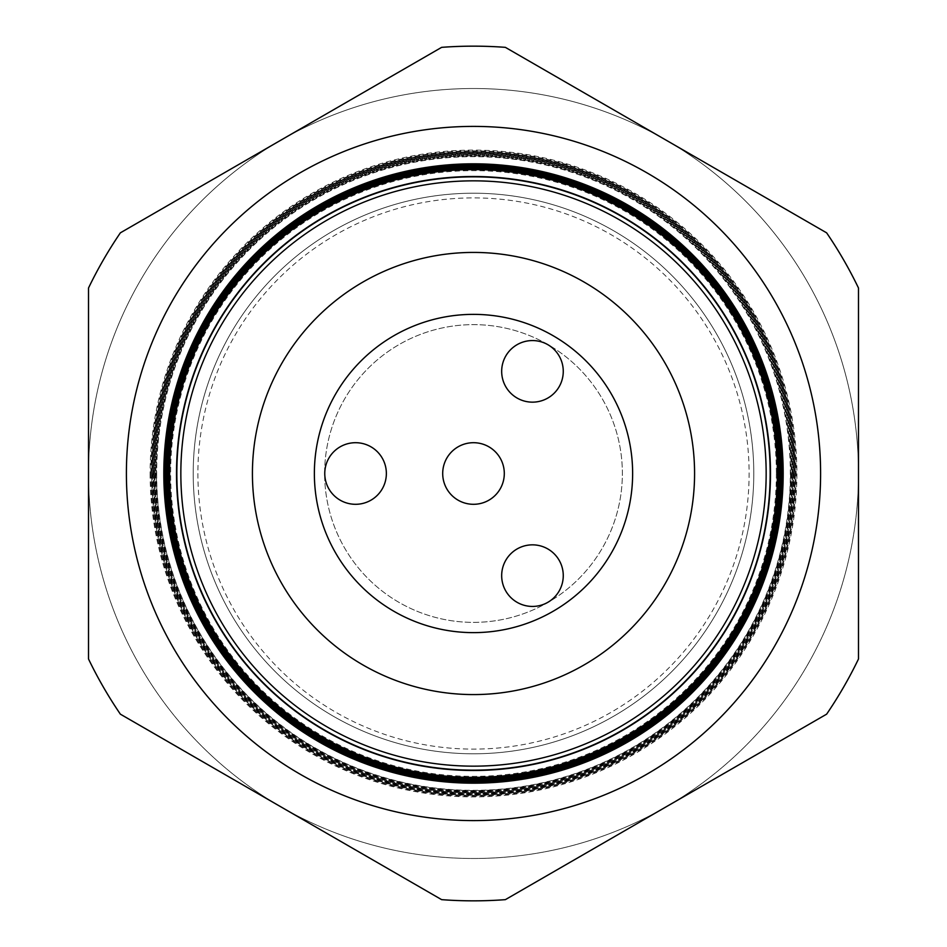 <?xml version="1.0" encoding="UTF-8"?>
<svg xmlns="http://www.w3.org/2000/svg" width="947" height="947" viewBox="0 0 947 947"><rect width="100%" height="100%" fill="white"/><g stroke="black" fill="none" stroke-linecap="round" stroke-linejoin="round"><path stroke-width="0.71" stroke-dasharray="4.74 3.55" d="M442.699 473.5A30.801 30.801 0 0 1 473.5 442.699A30.801 30.801 0 0 1 504.301 473.5A30.801 30.801 0 0 1 473.5 504.301A30.801 30.801 0 0 1 442.699 473.5M501.673 575.634A30.801 30.801 0 0 1 532.474 544.845A30.801 30.801 0 0 1 563.264 575.634A30.801 30.801 0 0 1 532.474 606.435A30.801 30.801 0 0 1 501.673 575.634M501.673 371.366A30.801 30.801 0 0 1 532.474 340.565A30.801 30.801 0 0 1 563.264 371.366A30.801 30.801 0 0 1 532.474 402.155A30.801 30.801 0 0 1 501.673 371.366M324.762 473.5A30.801 30.801 0 0 1 355.563 442.699A30.801 30.801 0 0 1 386.364 473.5A30.801 30.801 0 0 1 355.563 504.301A30.801 30.801 0 0 1 324.762 473.5M324.632 473.5A148.868 148.868 0 0 1 473.5 324.632A148.868 148.868 0 0 1 622.368 473.5A148.868 148.868 0 0 1 473.5 622.368A148.868 148.868 0 0 1 324.632 473.5A148.868 148.868 0 0 1 473.5 324.632A148.868 148.868 0 0 1 622.368 473.5A148.868 148.868 0 0 1 473.5 622.368A148.868 148.868 0 0 1 324.632 473.5M632.632 473.5A159.132 159.132 0 0 1 473.5 632.632A159.132 159.132 0 0 1 314.368 473.5A159.132 159.132 0 0 1 473.5 314.368A159.132 159.132 0 0 1 632.632 473.5A159.132 159.132 0 0 1 473.5 632.632A159.132 159.132 0 0 1 314.368 473.5A159.132 159.132 0 0 1 473.5 314.368A159.132 159.132 0 0 1 632.632 473.5A159.132 159.132 0 0 0 473.5 314.368A159.132 159.132 0 0 0 314.368 473.5A159.132 159.132 0 0 0 473.5 632.632A159.132 159.132 0 0 0 632.632 473.5M169.809 473.5A303.691 303.691 0 0 0 473.5 777.191A303.691 303.691 0 0 0 777.191 473.5A303.691 303.691 0 0 0 473.5 169.809A303.691 303.691 0 0 0 169.809 473.5M197.887 473.5A275.613 275.613 0 0 0 473.5 749.113A275.613 275.613 0 0 0 749.113 473.5A275.613 275.613 0 0 0 473.5 197.887A275.613 275.613 0 0 0 197.887 473.5M193.212 473.5A280.288 280.288 0 0 0 473.5 753.788A280.288 280.288 0 0 0 753.788 473.5A280.288 280.288 0 0 0 473.5 193.212A280.288 280.288 0 0 0 193.212 473.5A280.288 280.288 0 0 0 473.5 753.788A280.288 280.288 0 0 0 753.788 473.5A280.288 280.288 0 0 0 473.5 193.212A280.288 280.288 0 0 0 193.212 473.5A280.288 280.288 0 0 0 473.5 753.788A280.288 280.288 0 0 0 753.788 473.5A280.288 280.288 0 0 0 473.5 193.212A280.288 280.288 0 0 0 193.212 473.5A280.288 280.288 0 0 0 473.5 753.788A280.288 280.288 0 0 0 753.788 473.5A280.288 280.288 0 0 0 473.5 193.212A280.288 280.288 0 0 0 193.212 473.5A280.288 280.288 0 0 0 473.5 753.788A280.288 280.288 0 0 0 753.788 473.5A280.288 280.288 0 0 0 473.5 193.212A280.288 280.288 0 0 0 193.212 473.5A280.288 280.288 0 0 0 473.5 753.788A280.288 280.288 0 0 0 753.788 473.5A280.288 280.288 0 0 0 473.5 193.212A280.288 280.288 0 0 0 193.212 473.5A280.288 280.288 0 0 0 473.5 753.788A280.288 280.288 0 0 0 753.788 473.5A280.288 280.288 0 0 0 473.5 193.212A280.288 280.288 0 0 0 193.212 473.5A280.288 280.288 0 0 0 473.5 753.788A280.288 280.288 0 0 0 753.788 473.5A280.288 280.288 0 0 0 473.5 193.212A280.288 280.288 0 0 0 193.212 473.5M176.154 473.5A297.346 297.346 0 0 0 473.5 770.846A297.346 297.346 0 0 0 770.846 473.5A297.346 297.346 0 0 0 473.5 176.154A297.346 297.346 0 0 0 176.154 473.5A297.346 297.346 0 0 0 473.5 770.846A297.346 297.346 0 0 0 770.846 473.5A297.346 297.346 0 0 0 473.5 176.154A297.346 297.346 0 0 0 176.154 473.5A297.346 297.346 0 0 0 473.5 770.846A297.346 297.346 0 0 0 770.846 473.5A297.346 297.346 0 0 0 473.5 176.154A297.346 297.346 0 0 0 176.154 473.5A297.346 297.346 0 0 0 473.5 770.846A297.346 297.346 0 0 0 770.846 473.5A297.346 297.346 0 0 0 473.5 176.154A297.346 297.346 0 0 0 176.154 473.5A297.346 297.346 0 0 0 473.5 770.846A297.346 297.346 0 0 0 770.846 473.5A297.346 297.346 0 0 0 473.5 176.154A297.346 297.346 0 0 0 176.154 473.5A297.346 297.346 0 0 0 473.5 770.846A297.346 297.346 0 0 0 770.846 473.5A297.346 297.346 0 0 0 473.5 176.154A297.346 297.346 0 0 0 176.154 473.5A297.346 297.346 0 0 0 473.5 770.846A297.346 297.346 0 0 0 770.846 473.5A297.346 297.346 0 0 0 473.5 176.154A297.346 297.346 0 0 0 176.154 473.5A297.346 297.346 0 0 0 473.5 770.846A297.346 297.346 0 0 0 770.846 473.5A297.346 297.346 0 0 0 473.5 176.154A297.346 297.346 0 0 0 176.154 473.5M790.556 473.5A317.056 317.056 0 0 1 473.5 790.556A317.056 317.056 0 0 1 156.444 473.5A317.056 317.056 0 0 1 473.5 156.444A317.056 317.056 0 0 1 790.556 473.5M155.829 473.5A317.671 317.671 0 0 0 473.5 791.171A317.671 317.671 0 0 0 791.171 473.5A317.671 317.671 0 0 0 473.5 155.829A317.671 317.671 0 0 0 155.829 473.5M791.349 473.5A317.849 317.849 0 0 1 473.5 791.349A317.849 317.849 0 0 1 155.651 473.5A317.849 317.849 0 0 1 473.5 155.651A317.849 317.849 0 0 1 791.349 473.5M155.012 473.5A318.488 318.488 0 0 0 473.5 791.988A318.488 318.488 0 0 0 791.988 473.5A318.488 318.488 0 0 0 473.5 155.012A318.488 318.488 0 0 0 155.012 473.5M792.142 473.5A318.642 318.642 0 0 1 473.5 792.142A318.642 318.642 0 0 1 154.858 473.5A318.642 318.642 0 0 1 473.5 154.858A318.642 318.642 0 0 1 792.142 473.5M154.195 473.5A319.305 319.305 0 0 0 473.5 792.805A319.305 319.305 0 0 0 792.805 473.5A319.305 319.305 0 0 0 473.5 154.195A319.305 319.305 0 0 0 154.195 473.5M792.947 473.5A319.447 319.447 0 0 1 473.5 792.947A319.447 319.447 0 0 1 154.053 473.5A319.447 319.447 0 0 1 473.5 154.053A319.447 319.447 0 0 1 792.947 473.5M153.378 473.5A320.122 320.122 0 0 0 473.5 793.622A320.122 320.122 0 0 0 793.622 473.5A320.122 320.122 0 0 0 473.5 153.378A320.122 320.122 0 0 0 153.378 473.5M793.74 473.5A320.24 320.24 0 0 1 473.5 793.74A320.24 320.24 0 0 1 153.26 473.5A320.24 320.24 0 0 1 473.5 153.26A320.24 320.24 0 0 1 793.74 473.5M152.562 473.5A320.938 320.938 0 0 0 473.5 794.438A320.938 320.938 0 0 0 794.438 473.5A320.938 320.938 0 0 0 473.5 152.562A320.938 320.938 0 0 0 152.562 473.5M794.533 473.5A321.033 321.033 0 0 1 473.5 794.533A321.033 321.033 0 0 1 152.467 473.5A321.033 321.033 0 0 1 473.5 152.467A321.033 321.033 0 0 1 794.533 473.5M151.745 473.5A321.755 321.755 0 0 0 473.5 795.255A321.755 321.755 0 0 0 795.255 473.5A321.755 321.755 0 0 0 473.5 151.745A321.755 321.755 0 0 0 151.745 473.5M795.326 473.5A321.826 321.826 0 0 1 473.5 795.326A321.826 321.826 0 0 1 151.674 473.5A321.826 321.826 0 0 1 473.5 151.674A321.826 321.826 0 0 1 795.326 473.5M150.928 473.5A322.572 322.572 0 0 0 473.5 796.072A322.572 322.572 0 0 0 796.072 473.5A322.572 322.572 0 0 0 473.5 150.928A322.572 322.572 0 0 0 150.928 473.5M150.881 473.5A322.619 322.619 0 0 0 473.5 796.119A322.619 322.619 0 0 0 796.119 473.5A322.619 322.619 0 0 0 473.5 150.881A322.619 322.619 0 0 0 150.881 473.5M150.111 473.5A323.389 323.389 0 0 0 473.5 796.889A323.389 323.389 0 0 0 796.889 473.5A323.389 323.389 0 0 0 473.5 150.111A323.389 323.389 0 0 0 150.111 473.5M88.509 473.5A384.991 384.991 0 0 0 473.5 858.491A384.991 384.991 0 0 0 858.491 473.5L858.491 288.018A427.346 427.346 0 0 0 826.624 232.832L505.367 47.35A427.346 427.346 0 0 0 441.633 47.35L120.376 232.832A427.346 427.346 0 0 0 88.509 288.018L88.509 473.5A384.991 384.991 0 0 0 665.99 806.915A384.991 384.991 0 0 0 665.99 140.085A384.991 384.991 0 0 0 88.509 473.5L88.509 658.982A427.346 427.346 0 0 0 120.376 714.168L441.633 899.65A427.346 427.346 0 0 0 505.367 899.65L826.624 714.168A427.346 427.346 0 0 0 858.491 658.982L858.491 473.5A384.991 384.991 0 0 0 473.5 88.509A384.991 384.991 0 0 0 88.509 473.5A384.991 384.991 0 0 1 473.5 88.509A384.991 384.991 0 0 1 858.491 473.5M156.669 473.5A316.831 316.831 0 0 0 473.5 790.331A316.831 316.831 0 0 0 790.331 473.5A316.831 316.831 0 0 0 473.5 156.669A316.831 316.831 0 0 0 156.669 473.5M441.633 899.65A427.346 427.346 0 0 0 505.367 899.65L826.624 714.168A427.346 427.346 0 0 0 858.491 658.982L858.491 288.018A427.346 427.346 0 0 0 826.624 232.832L505.367 47.35A427.346 427.346 0 0 0 441.633 47.35L120.376 232.832A427.346 427.346 0 0 0 88.509 288.018L88.509 658.982A427.346 427.346 0 0 0 120.376 714.168L441.633 899.65L120.376 714.168A427.346 427.346 0 0 1 88.509 658.982L88.509 288.018A427.346 427.346 0 0 1 120.376 232.832L441.633 47.35A427.346 427.346 0 0 1 505.367 47.35L826.624 232.832A427.346 427.346 0 0 1 858.491 288.018L858.491 658.982A427.346 427.346 0 0 1 826.624 714.168L505.367 899.65A427.346 427.346 0 0 1 441.633 899.65M776.362 473.5A302.862 302.862 0 0 1 473.5 776.362A302.862 302.862 0 0 1 170.638 473.5A302.862 302.862 0 0 1 473.5 170.638A302.862 302.862 0 0 1 776.362 473.5"/><path stroke-width="1.42" d="M442.699 473.5A30.801 30.801 0 0 1 473.5 442.699A30.801 30.801 0 0 1 504.301 473.5A30.801 30.801 0 0 1 473.5 504.301A30.801 30.801 0 0 1 442.699 473.5M501.673 575.634A30.801 30.801 0 0 1 532.474 544.845A30.801 30.801 0 0 1 563.264 575.634A30.801 30.801 0 0 1 532.474 606.435A30.801 30.801 0 0 1 501.673 575.634M501.673 371.366A30.801 30.801 0 0 1 532.474 340.565A30.801 30.801 0 0 1 563.264 371.366A30.801 30.801 0 0 1 532.474 402.155A30.801 30.801 0 0 1 501.673 371.366M324.762 473.5A30.801 30.801 0 0 1 355.563 442.699A30.801 30.801 0 0 1 386.364 473.5A30.801 30.801 0 0 1 355.563 504.301A30.801 30.801 0 0 1 324.762 473.5M820.599 473.5A347.099 347.099 0 0 0 473.5 126.401A347.099 347.099 0 0 0 126.401 473.5A347.099 347.099 0 0 0 473.5 820.599A347.099 347.099 0 0 0 820.599 473.5M770.16 473.5A296.66 296.66 0 0 1 473.5 770.16A296.66 296.66 0 0 1 176.84 473.5A296.66 296.66 0 0 1 473.5 176.84A296.66 296.66 0 0 1 770.16 473.5M169.596 473.5A303.904 303.904 0 0 0 473.5 777.404A303.904 303.904 0 0 0 777.404 473.5A303.904 303.904 0 0 0 473.5 169.596A303.904 303.904 0 0 0 169.596 473.5M777.629 473.5A304.129 304.129 0 0 1 473.5 777.629A304.129 304.129 0 0 1 169.371 473.5A304.129 304.129 0 0 1 473.5 169.371A304.129 304.129 0 0 1 777.629 473.5M168.637 473.5A304.863 304.863 0 0 0 473.5 778.363A304.863 304.863 0 0 0 778.363 473.5A304.863 304.863 0 0 0 473.5 168.637A304.863 304.863 0 0 0 168.637 473.5M778.552 473.5A305.052 305.052 0 0 1 473.5 778.552A305.052 305.052 0 0 1 168.448 473.5A305.052 305.052 0 0 1 473.5 168.448A305.052 305.052 0 0 1 778.552 473.5M167.69 473.5A305.81 305.81 0 0 0 473.5 779.31A305.81 305.81 0 0 0 779.31 473.5A305.81 305.81 0 0 0 473.5 167.69A305.81 305.81 0 0 0 167.69 473.5M779.476 473.5A305.976 305.976 0 0 1 473.5 779.476A305.976 305.976 0 0 1 167.524 473.5A305.976 305.976 0 0 1 473.5 167.524A305.976 305.976 0 0 1 779.476 473.5M166.731 473.5A306.769 306.769 0 0 0 473.5 780.269A306.769 306.769 0 0 0 780.269 473.5A306.769 306.769 0 0 0 473.5 166.731A306.769 306.769 0 0 0 166.731 473.5M780.411 473.5A306.911 306.911 0 0 1 473.5 780.411A306.911 306.911 0 0 1 166.589 473.5A306.911 306.911 0 0 1 473.5 166.589A306.911 306.911 0 0 1 780.411 473.5M165.772 473.5A307.728 307.728 0 0 0 473.5 781.228A307.728 307.728 0 0 0 781.228 473.5A307.728 307.728 0 0 0 473.5 165.772A307.728 307.728 0 0 0 165.772 473.5M781.334 473.5A307.834 307.834 0 0 1 473.5 781.334A307.834 307.834 0 0 1 165.666 473.5A307.834 307.834 0 0 1 473.5 165.666A307.834 307.834 0 0 1 781.334 473.5M164.825 473.5A308.675 308.675 0 0 0 473.5 782.175A308.675 308.675 0 0 0 782.175 473.5A308.675 308.675 0 0 0 473.5 164.825A308.675 308.675 0 0 0 164.825 473.5M782.258 473.5A308.758 308.758 0 0 1 473.5 782.258A308.758 308.758 0 0 1 164.742 473.5A308.758 308.758 0 0 1 473.5 164.742A308.758 308.758 0 0 1 782.258 473.5M163.867 473.5A309.633 309.633 0 0 0 473.5 783.133A309.633 309.633 0 0 0 783.133 473.5A309.633 309.633 0 0 0 473.5 163.867A309.633 309.633 0 0 0 163.867 473.5M783.181 473.5A309.681 309.681 0 0 1 473.5 783.181A309.681 309.681 0 0 1 163.819 473.5A309.681 309.681 0 0 1 473.5 163.819A309.681 309.681 0 0 1 783.181 473.5M180.841 473.5A292.659 292.659 0 0 0 473.5 766.159A292.659 292.659 0 0 0 766.159 473.5A292.659 292.659 0 0 0 473.5 180.841A292.659 292.659 0 0 0 180.841 473.5M632.632 473.5A159.132 159.132 0 0 0 473.5 314.368A159.132 159.132 0 0 0 314.368 473.5A159.132 159.132 0 0 0 473.5 632.632A159.132 159.132 0 0 0 632.632 473.5M694.577 473.5A221.077 221.077 0 0 0 473.5 252.423A221.077 221.077 0 0 0 252.423 473.5A221.077 221.077 0 0 0 473.5 694.577A221.077 221.077 0 0 0 694.577 473.5M120.376 714.168L441.633 899.65A427.346 427.346 0 0 0 505.367 899.65L826.624 714.168A427.346 427.346 0 0 0 858.491 658.982L858.491 288.018A427.346 427.346 0 0 0 826.624 232.832L505.367 47.35A427.346 427.346 0 0 0 441.633 47.35L120.376 232.832A427.346 427.346 0 0 0 88.509 288.018L88.509 658.982A427.346 427.346 0 0 0 120.376 714.168"/></g></svg>
